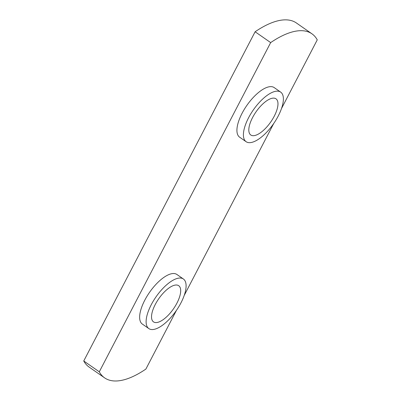 <?xml version="1.0" encoding="UTF-8"?>
<svg xmlns="http://www.w3.org/2000/svg" width="401" height="401" viewBox="0 0 401 401"><rect width="100%" height="100%" fill="white"/><g stroke="black" fill="none" stroke-linecap="round" stroke-linejoin="round"><path stroke-width="0.6" d="M273.171 98.125A22.045 8.932 124.9 0 0 254.214 114.641A22.045 8.932 124.9 0 0 250.79 134.992A22.045 8.932 124.9 0 0 253.617 135.688A22.045 8.932 124.9 0 0 272.575 119.167A22.045 8.932 124.9 0 0 275.998 98.821A22.045 8.932 124.9 0 0 273.171 98.125M175.884 285.011A22.045 8.932 124.9 0 0 156.926 301.532A22.045 8.932 124.9 0 0 153.508 321.878A22.045 8.932 124.9 0 0 156.33 322.574A22.045 8.932 124.9 0 0 175.287 306.053A22.045 8.932 124.9 0 0 178.711 285.707A22.045 8.932 124.9 0 0 175.884 285.011M249.988 142.656A30.225 12.246 124.9 0 0 275.978 120.009A30.225 12.246 124.9 0 0 280.67 92.11A30.225 12.246 124.9 0 0 276.8 91.152A30.225 12.246 124.9 0 0 250.81 113.804A30.225 12.246 124.9 0 0 246.114 141.703A30.225 12.246 124.9 0 0 249.988 142.656M280.67 92.11L274.194 87.593A30.225 12.246 124.9 0 0 270.324 86.641A30.225 12.246 124.9 0 0 244.329 109.293A30.225 12.246 124.9 0 0 239.638 137.192L246.114 141.703M152.701 329.547A30.225 12.246 124.9 0 0 178.691 306.895A30.225 12.246 124.9 0 0 183.387 278.996A30.225 12.246 124.9 0 0 179.513 278.038A30.225 12.246 124.9 0 0 153.523 300.69A30.225 12.246 124.9 0 0 148.831 328.589A30.225 12.246 124.9 0 0 152.701 329.547M183.387 278.996L176.906 274.479A30.225 12.246 124.9 0 0 173.037 273.527A30.225 12.246 124.9 0 0 147.047 296.179A30.225 12.246 124.9 0 0 142.35 324.078L148.831 328.589M176.415 310.414L145.884 369.07A97.578 39.534 -55.1 0 1 117.112 380.95A97.578 39.534 -55.1 0 1 104.611 377.867L89.067 367.035A97.578 39.534 -55.1 0 1 83.744 360.975L99.293 371.807L270.665 42.601A97.578 39.534 -55.1 0 1 311.933 33.804A97.578 39.534 -55.1 0 1 317.256 39.864L281.462 108.621M104.611 377.867A97.578 39.534 -55.1 0 1 99.293 371.807M273.703 123.523L184.174 295.507M83.744 360.975L255.116 31.769A97.578 39.534 -55.1 0 1 296.389 22.972L311.933 33.804M255.116 31.769L270.665 42.601"/></g></svg>
